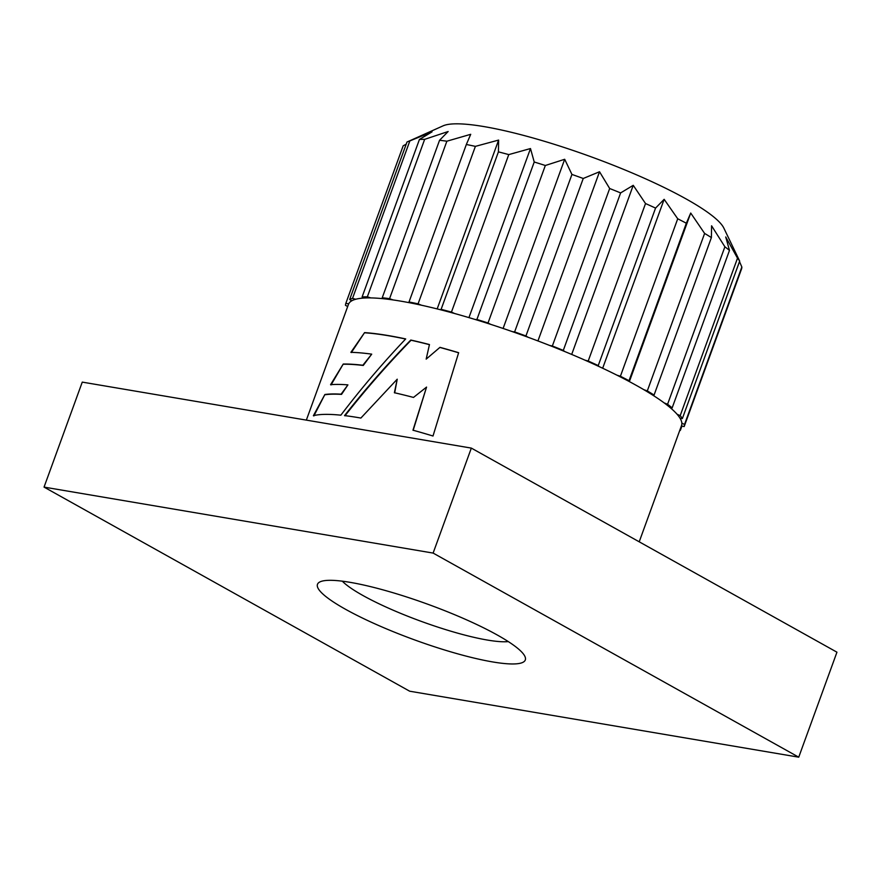 <?xml version="1.0" encoding="UTF-8"?>
<svg xmlns="http://www.w3.org/2000/svg" width="881" height="881" viewBox="0 0 881 881"><rect width="100%" height="100%" fill="white"/><g stroke="black" fill="none" stroke-linecap="round" stroke-linejoin="round"><path stroke-width="1.32" d="M497.269 635.003A110.577 19.008 20 0 1 524.845 656.257A110.577 19.008 20 0 1 465.135 655.849A110.577 19.008 20 0 1 345.528 609.278A110.577 19.008 20 0 1 320.21 581.779A110.577 19.008 20 0 1 394.809 593.265A110.577 19.008 20 0 1 497.269 635.003M342.324 581.185A93.562 16.089 -160 0 0 362.928 595.501A93.562 16.089 -160 0 0 508.293 641.588M407.595 141.742L443.088 125.84A151.686 26.078 20 0 1 545.416 141.588A151.686 26.078 20 0 1 685.958 198.853A151.686 26.078 20 0 1 723.797 228.003L739.677 261.095A180.043 30.956 -160 0 0 737.507 258.177L725.724 236.956L729.479 250.413A180.043 30.956 -160 0 0 724.887 246.79L711.584 225.8L711.396 237.573A180.043 30.956 -160 0 0 704.613 233.432L690.715 213.037L686.332 223.223A180.043 30.956 -160 0 0 677.72 218.774L664.153 199.315L655.563 208.092A180.043 30.956 -160 0 0 645.531 203.544L633.241 185.318L620.62 192.917A180.043 30.956 -160 0 0 609.674 188.512L599.52 171.751L583.244 178.48A180.043 30.956 -160 0 0 571.945 174.438L564.688 159.285L545.328 165.496A180.043 30.956 -160 0 0 534.227 162.005L530.483 148.548L508.766 154.604A180.043 30.956 -160 0 0 498.426 151.862L498.624 140.079L475.399 146.367A180.043 30.956 -160 0 0 466.335 144.495L470.718 134.308L446.876 141.202A180.043 30.956 -160 0 0 439.553 140.288L448.143 131.522L424.653 139.352A180.043 30.956 -160 0 0 419.433 139.451L432.053 131.853L409.841 140.916A180.043 30.956 -160 0 0 407.595 141.742A180.043 30.956 -160 0 0 406.978 142.028L349.658 299.507L351.772 300.795A177.202 30.472 20 0 1 355.748 299.243A177.202 30.472 20 0 1 363.545 298.064A177.202 30.472 20 0 1 370.802 297.91L367.344 296.831L424.653 139.352M406.196 144.176L403.168 145.817A180.043 30.956 -160 0 0 403.146 145.872A180.043 30.956 -160 0 0 403.124 145.927M324.88 394.501L313.383 415.711A177.202 30.472 -160 0 1 340.859 415.182C360.847 388.862 382.453 363.446 405.7 338.932A177.202 30.472 -160 0 0 364.58 332.611L350.88 352.345A177.202 30.472 -160 0 1 371.716 354.151L362.851 365.252A177.202 30.472 -160 0 0 343.238 364.04L330.573 384.7A177.202 30.472 -160 0 1 347.918 384.876L341.09 394.181A177.202 30.472 -160 0 0 324.88 394.501L313.889 415.92M410.777 340.044C387.111 364.327 365.042 389.512 344.548 415.601A177.202 30.472 -160 0 1 360.88 418.057L397.221 379.204L394.391 392.728A177.202 30.472 -160 0 1 413.497 397.43L426.558 387.089L412.969 430.192A177.202 30.472 -160 0 1 433 436.018L458.649 352.697A177.202 30.472 -160 0 0 439.971 347.345L426.173 359.129L429.454 344.548A177.202 30.472 -160 0 0 410.777 340.044L411.064 340.231C387.453 364.525 365.417 389.721 344.967 415.81M393.091 299.936L389.567 298.681A180.043 30.956 20 0 0 382.233 297.767L382.916 298.681A177.202 30.472 20 0 1 393.091 299.936A177.202 30.472 20 0 1 408.905 302.624A177.202 30.472 20 0 1 421.492 305.222A177.202 30.472 20 0 1 440.225 309.683A177.202 30.472 20 0 1 454.585 313.504A177.202 30.472 20 0 1 475.277 319.517A177.202 30.472 20 0 1 490.706 324.362A177.202 30.472 20 0 1 512.335 331.63A177.202 30.472 20 0 1 528.049 337.247A177.202 30.472 20 0 1 549.524 345.407A177.202 30.472 20 0 1 564.732 351.53A177.202 30.472 20 0 1 584.984 360.164A177.202 30.472 20 0 1 598.926 366.485A177.202 30.472 20 0 1 616.931 375.163A177.202 30.472 20 0 1 628.913 381.352A177.202 30.472 20 0 1 636.6 385.548A177.202 30.472 20 0 1 643.769 389.644A177.202 30.472 20 0 1 653.184 395.404A177.202 30.472 20 0 1 664.153 402.892A177.202 30.472 20 0 1 670.529 407.925A177.202 30.472 20 0 1 677.06 414.235A177.202 30.472 20 0 1 680.077 418.288A177.202 30.472 20 0 1 681.839 423.1A177.202 30.472 20 0 1 681.531 425.534L639.21 541.804M382.916 298.681A177.202 30.472 -160 0 0 370.802 297.91M306.346 420.116L348.491 304.319A177.202 30.472 20 0 1 348.678 303.879A177.202 30.472 20 0 1 351.772 300.795M409.665 691.2L44.05 487.105L433.122 553.081L798.737 757.175L409.665 691.2M433.122 553.081L471.335 448.099L82.263 382.112L44.05 487.105M471.335 448.099L836.95 652.193L798.737 757.175M408.905 302.624L409.015 301.974A180.043 30.956 20 0 1 418.079 303.846L421.492 305.222M440.225 309.683L441.117 309.341A180.043 30.956 20 0 1 451.457 312.083L454.585 313.504M475.277 319.517L476.907 319.484A180.043 30.956 20 0 1 488.019 322.975L490.706 324.362M512.335 331.63L514.625 331.917A180.043 30.956 20 0 1 525.935 335.958L528.049 337.247M549.524 345.407L552.354 345.991A180.043 30.956 20 0 1 563.3 350.396L564.732 351.53M584.984 360.164L588.211 361.023A180.043 30.956 20 0 1 598.243 365.571L598.926 366.485M616.931 375.163L620.4 376.253A180.043 30.956 20 0 1 629.023 380.702L628.913 381.352M643.769 389.644L647.304 390.911A180.043 30.956 20 0 1 654.076 395.051L653.184 395.404M664.153 402.892L667.567 404.269A180.043 30.956 20 0 1 672.159 407.892L670.529 407.925M677.06 414.235L680.187 415.656A180.043 30.956 20 0 1 682.368 418.563L680.077 418.288M681.839 423.1L684.526 424.488A180.043 30.956 20 0 1 684.196 426.503A180.043 30.956 20 0 1 684.174 426.558L681.365 425.975M679.89 430.049L680.363 430.346A180.043 30.956 20 0 1 679.658 430.677M403.146 145.872L345.826 303.35A180.043 30.956 20 0 0 345.495 305.355L347.698 306.5M345.826 303.35A180.043 30.956 20 0 1 345.848 303.295L348.678 303.879M349.658 299.507A180.043 30.956 20 0 1 352.521 298.395L355.748 299.243M367.344 296.831A180.043 30.956 20 0 0 362.113 296.93L363.545 298.064M684.218 426.448L741.494 269.079A180.043 30.956 -160 0 0 741.516 269.024A180.043 30.956 -160 0 0 741.846 267.009L739.5 261.591M680.363 430.346L681.905 426.096M684.526 424.488L741.846 267.009M682.368 418.563L739.677 261.095M680.187 415.656L737.507 258.177M672.159 407.892L729.479 250.413M667.567 404.269L724.887 246.79M654.076 395.051L711.396 237.573M629.364 381.594L690.715 213.037M647.304 390.911L704.613 233.432M629.023 380.702L686.332 223.223M602.67 368.236L664.153 199.315M620.4 376.253L677.72 218.774M598.243 365.571L655.563 208.092M571.692 354.426L633.241 185.318M588.211 361.023L645.531 203.544M563.3 350.396L620.62 192.917M537.939 340.936L599.52 171.751M552.354 345.991L609.674 188.512M525.935 335.958L583.244 178.48M503.106 328.459L564.688 159.285M514.625 331.917L571.945 174.438M488.019 322.975L545.328 165.496M468.945 317.612L530.483 148.548M476.907 319.484L534.227 162.005M451.457 312.083L508.766 154.604M437.174 308.912L498.624 140.079M441.117 309.341L498.426 151.862M418.079 303.846L475.399 146.367M409.015 301.974L466.335 144.495M389.567 298.681L446.876 141.202M382.233 297.767L439.553 140.288M362.113 296.93L419.433 139.451M352.521 298.395L409.841 140.916M345.848 303.295L403.168 145.817M429.432 344.658A176.641 30.372 -160 0 0 411.064 340.231M426.173 359.129L439.971 347.345M458.616 352.796A176.641 30.372 -160 0 0 440.17 347.51M426.558 387.089L413.156 430.357M397.221 379.204L394.677 392.915M341.09 394.181L341.531 394.391A176.641 30.372 -160 0 0 325.375 394.71M347.918 384.876L341.531 394.391M343.238 364.04L331.058 384.92M362.851 365.252L363.258 365.461A176.641 30.372 -160 0 0 343.711 364.249M371.716 354.151L363.258 365.461M364.58 332.611L351.343 352.554M405.601 339.031A176.641 30.372 -160 0 0 365.02 332.82M741.516 269.024L684.196 426.503"/></g></svg>
